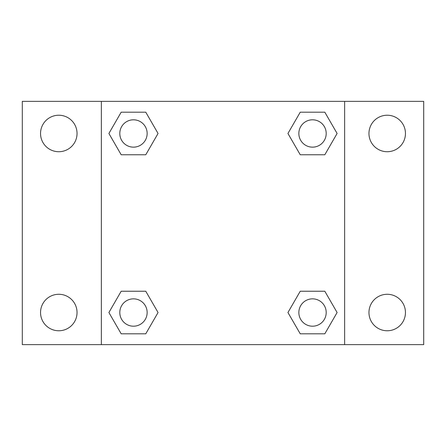 <?xml version="1.0" encoding="UTF-8"?>
<svg xmlns="http://www.w3.org/2000/svg" width="446" height="446" viewBox="0 0 446 446"><rect width="100%" height="100%" fill="white"/><g stroke="black" fill="none" stroke-linecap="round" stroke-linejoin="round"><path stroke-width="0.67" d="M58.788 330.77A18.247 18.247 0 0 0 74.594 303.403A18.247 18.247 0 0 0 42.989 303.403A18.247 18.247 0 0 0 58.788 330.77M387.212 330.77A18.247 18.247 0 0 0 403.011 303.403A18.247 18.247 0 0 0 371.406 303.403A18.247 18.247 0 0 0 387.212 330.77M387.212 151.724A18.247 18.247 0 0 0 403.011 124.35A18.247 18.247 0 0 0 371.406 124.35A18.247 18.247 0 0 0 387.212 151.724M58.788 151.724A18.247 18.247 0 0 0 74.594 124.35A18.247 18.247 0 0 0 42.989 124.35A18.247 18.247 0 0 0 58.788 151.724M423.7 344.635L22.3 344.635L22.3 101.365L423.7 101.365L423.7 344.635M121.184 291.238L145.764 291.238L158.057 312.523L145.764 333.809L121.184 333.809L108.896 312.523L121.184 291.238L145.764 291.238L121.184 291.238M300.236 112.191L324.816 112.191L337.104 133.477L324.816 154.762L300.236 154.762L287.943 133.477L300.236 112.191L324.816 112.191L300.236 112.191M101.365 344.635L101.365 101.365M344.635 101.365L344.635 344.635M121.184 112.191L145.764 112.191L158.057 133.477L145.764 154.762L121.184 154.762L108.896 133.477L121.184 112.191L145.764 112.191L121.184 112.191M300.236 291.238L324.816 291.238L337.104 312.523L324.816 333.809L300.236 333.809L287.943 312.523L300.236 291.238L324.816 291.238L300.236 291.238M324.816 333.809L300.236 333.809L324.816 333.809M326.199 312.523A13.67 13.67 0 0 0 305.688 300.682A13.67 13.67 0 0 0 305.688 324.365A13.67 13.67 0 0 0 326.199 312.523M145.764 333.809L121.184 333.809L145.764 333.809M147.147 312.523A13.67 13.67 0 0 0 126.642 300.682A13.67 13.67 0 0 0 126.642 324.365A13.67 13.67 0 0 0 147.147 312.523M324.816 154.762L300.236 154.762L324.816 154.762M326.199 133.477A13.67 13.67 0 0 0 305.688 121.635A13.67 13.67 0 0 0 305.688 145.318A13.67 13.67 0 0 0 326.199 133.477M145.764 154.762L121.184 154.762L145.764 154.762M147.147 133.477A13.67 13.67 0 0 0 126.642 121.635A13.67 13.67 0 0 0 126.642 145.318A13.67 13.67 0 0 0 147.147 133.477"/></g></svg>
